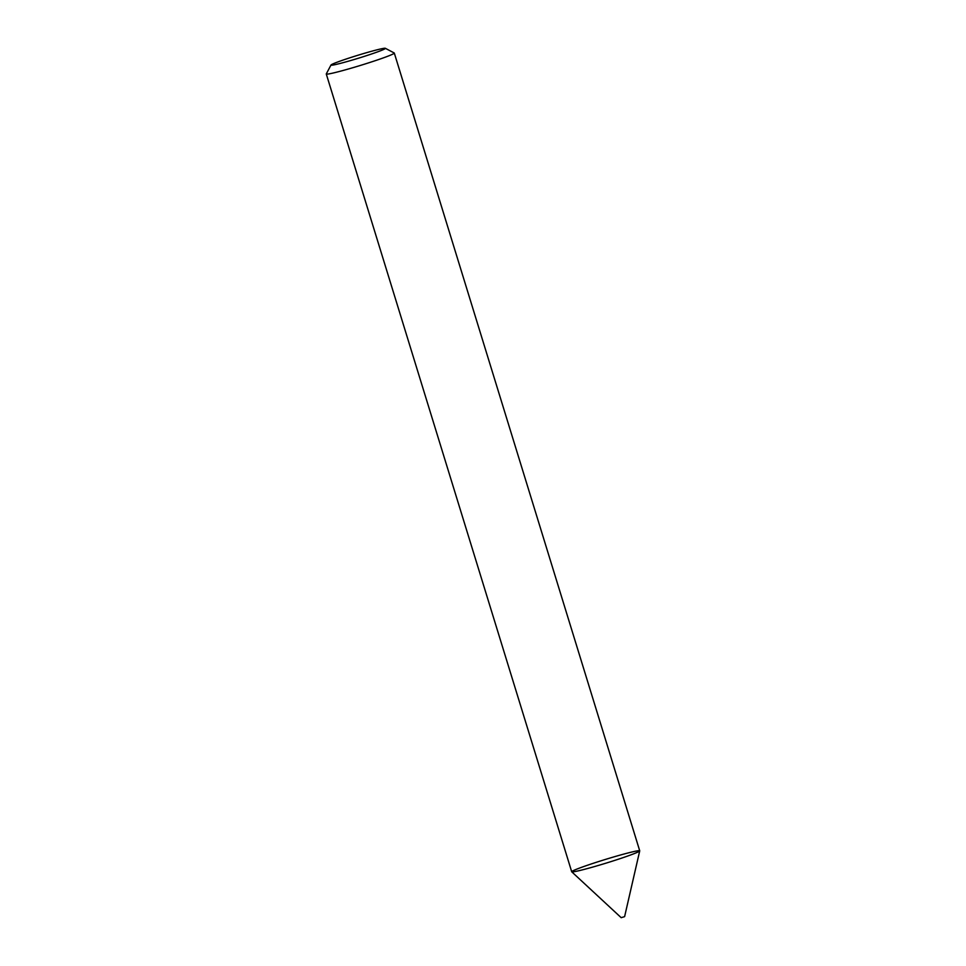 <?xml version="1.0" encoding="UTF-8"?>
<svg xmlns="http://www.w3.org/2000/svg" width="966" height="966" viewBox="0 0 966 966"><rect width="100%" height="100%" fill="white"/><g stroke="black" fill="none" stroke-linecap="round" stroke-linejoin="round"><path stroke-width="1.45" d="M385.349 48.3L394.225 52.985A35.585 1.86 162.9 0 1 394.297 53.058L639.721 850.829A35.585 1.86 162.9 0 1 606.262 863.073A35.585 1.86 162.9 0 1 571.703 871.755L326.279 73.996A35.585 1.86 162.9 0 1 326.291 73.887L331 65.024A28.473 1.485 162.9 0 1 332.256 64.215A28.473 1.485 162.9 0 1 361.429 54.193A28.473 1.485 162.9 0 1 385.349 48.3A28.473 1.485 162.9 0 1 358.64 58.153A28.473 1.485 162.9 0 1 331 65.024M394.297 53.058A35.585 1.86 162.9 0 1 360.837 65.302A35.585 1.86 162.9 0 1 326.279 73.996M639.721 850.877A35.585 1.86 162.9 0 1 606.262 863.073A35.585 1.86 162.9 0 1 571.727 871.803A35.585 1.86 162.9 0 1 573.285 870.644A35.585 1.86 162.9 0 1 611.152 857.699A35.585 1.86 162.9 0 1 639.721 850.877L624.604 916.649L621.283 917.64M621.21 917.7L571.727 871.803"/></g></svg>
